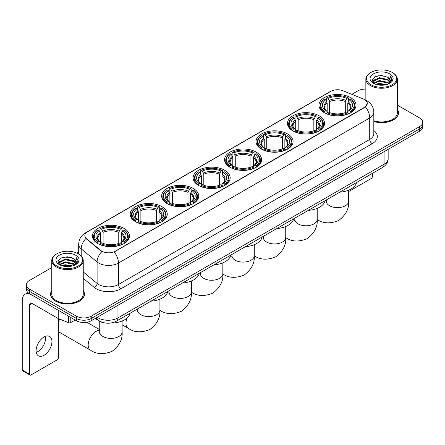 <?xml version="1.0" encoding="UTF-8"?>
<svg xmlns="http://www.w3.org/2000/svg" width="445" height="445" viewBox="0 0 445 445"><rect width="100%" height="100%" fill="white"/><g stroke="black" fill="none" stroke-linecap="round" stroke-linejoin="round"><path stroke-width="0.67" d="M224.747 170.285A18.534 10.702 0 0 0 204.544 167.965A18.534 10.702 0 0 0 193.102 177.85A18.534 10.702 0 0 0 198.531 185.42A18.534 10.702 0 0 0 218.734 187.74A18.534 10.702 0 0 0 230.176 177.85A18.534 10.702 0 0 0 224.747 170.285M319.121 115.8A18.534 10.702 0 0 0 298.918 113.481A18.534 10.702 0 0 0 287.476 123.365A18.534 10.702 0 0 0 292.905 130.93A18.534 10.702 0 0 0 313.108 133.255A18.534 10.702 0 0 0 324.55 123.365A18.534 10.702 0 0 0 319.121 115.8M287.665 133.962A18.534 10.702 0 0 0 267.462 131.642A18.534 10.702 0 0 0 256.02 141.527A18.534 10.702 0 0 0 261.449 149.097A18.534 10.702 0 0 0 281.652 151.417A18.534 10.702 0 0 0 293.094 141.527A18.534 10.702 0 0 0 287.665 133.962M256.203 152.123A18.534 10.702 0 0 0 236.006 149.804A18.534 10.702 0 0 0 224.564 159.688A18.534 10.702 0 0 0 229.993 167.259A18.534 10.702 0 0 0 250.19 169.578A18.534 10.702 0 0 0 261.632 159.688A18.534 10.702 0 0 0 256.203 152.123M193.291 188.446A18.534 10.702 0 0 0 173.088 186.127A18.534 10.702 0 0 0 161.646 196.011A18.534 10.702 0 0 0 167.075 203.582A18.534 10.702 0 0 0 187.278 205.902A18.534 10.702 0 0 0 198.72 196.011A18.534 10.702 0 0 0 193.291 188.446M161.83 206.608A18.534 10.702 0 0 0 141.632 204.288A18.534 10.702 0 0 0 130.19 214.173A18.534 10.702 0 0 0 135.619 221.744A18.534 10.702 0 0 0 155.817 224.063A18.534 10.702 0 0 0 167.259 214.173A18.534 10.702 0 0 0 161.83 206.608M124.044 228.424A18.534 10.702 0 0 0 103.841 226.105A18.534 10.702 0 0 0 92.399 235.995A18.534 10.702 0 0 0 97.828 243.56A18.534 10.702 0 0 0 118.031 245.879A18.534 10.702 0 0 0 129.473 235.995A18.534 10.702 0 0 0 124.044 228.424M350.577 97.633A18.534 10.702 0 0 0 330.379 95.313A18.534 10.702 0 0 0 318.937 105.204A18.534 10.702 0 0 0 324.366 112.769A18.534 10.702 0 0 0 344.564 115.088A18.534 10.702 0 0 0 356.006 105.204A18.534 10.702 0 0 0 350.577 97.633M364.527 99.58A9.445 5.451 0 0 0 363.265 98.968L342.9 90.736A9.445 5.451 0 0 0 330.807 91.347L87.626 231.745A9.445 5.451 0 0 0 84.862 235.6A9.445 5.451 0 0 0 86.569 238.726L100.826 250.485A9.445 5.451 0 0 0 115.238 251.214L364.527 107.29A9.445 5.451 0 0 0 367.292 103.435A9.445 5.451 0 0 0 364.527 99.58M105.126 322.987A10.491 6.058 180 0 1 98.484 320.511L95.675 318.192M51.77 290.541A16.96 9.796 0 0 0 50.546 294.19A16.96 9.796 0 0 0 55.514 301.115A16.96 9.796 0 0 0 73.998 303.24A16.96 9.796 0 0 0 84.472 294.19A16.96 9.796 0 0 0 83.248 290.541M367.292 103.435L365.44 106.906L364.527 107.568L114.176 251.97A12.243 7.07 60 0 1 118.453 263.062A13.99 8.077 180 0 1 98.668 263.062A13.99 8.077 180 0 1 97.099 261.988L81.213 248.883A13.99 8.077 180 0 1 78.682 244.249L78.682 254.095M51.77 267.584L29.42 280.483A10.491 6.058 0 0 0 26.35 284.767L26.35 289.339A10.491 6.058 0 0 0 29.42 293.622L76.412 320.75L76.412 318.464A10.491 6.058 0 0 0 91.247 318.464L419.68 128.85A10.491 6.058 0 0 0 422.75 124.567A10.491 6.058 0 0 1 419.68 128.85L91.247 318.464A10.491 6.058 0 0 1 76.412 318.464L29.42 291.336L76.412 318.464L76.412 316.178A10.491 6.058 0 0 0 91.247 316.178L419.68 126.564A10.491 6.058 0 0 0 422.75 122.28A10.491 6.058 0 0 0 419.68 117.997L397.329 105.098M26.35 287.053A10.491 6.058 0 0 0 29.42 291.336A10.491 6.058 0 0 1 26.35 287.053M102.945 251.97L100.826 250.897L85.93 238.498A12.243 8.188 129.5 0 0 81.213 248.883L81.213 256.025M373.817 121.563A16.96 9.796 0 0 0 398.553 112.858A16.96 9.796 0 0 0 397.329 109.203M365.851 89.106A10.491 6.058 0 0 0 357.847 90.869L351.828 94.346M78.682 252.042L76.835 253.11M26.35 284.767A10.491 6.058 0 0 0 29.42 289.05L76.412 316.178M76.412 320.75A10.491 6.058 0 0 0 91.247 320.75L419.68 131.136A10.491 6.058 0 0 0 422.75 126.847L422.75 122.28M348.663 191.55L371.202 178.54A1.747 1.012 120 0 0 372.443 176.398L372.443 173.333M370.958 84.728A15.041 8.683 0 0 0 392.223 84.728A15.041 8.683 0 0 0 392.223 72.452L392.718 72.735A15.736 9.089 0 0 1 397.329 79.16A15.736 9.089 0 0 1 387.612 87.554A15.736 9.089 0 0 1 370.463 85.585A15.736 9.089 0 0 1 365.851 79.16A15.736 9.089 0 0 1 370.463 72.735L370.958 72.452A15.041 8.683 0 0 0 370.958 84.728M373.817 120.756A15.736 9.089 0 0 0 397.329 112.858L397.329 79.16M373.817 121.446A16.788 9.69 0 0 0 398.381 112.858A16.788 9.69 0 0 0 397.329 109.487M375.697 84.316L379.329 83.387L386.688 84.567M376.737 84.633L379.329 84.105L385.609 84.834M373.45 83.143L379.329 80.534L387.773 82.314L389.13 83.443M373.8 83.449L379.329 81.246L387.773 83.031L388.758 83.782M372.949 82.664L373.144 80.773L379.329 77.675L387.773 79.46L390.087 82.08M372.877 82.319L373.144 81.485L379.329 78.392L387.773 80.172L389.92 82.425M388.669 83.855A8.744 5.051 0 0 0 390.337 80.89A8.744 5.051 0 0 0 387.773 77.319L390.332 81.062M389.753 73.876A11.542 6.664 0 0 0 373.455 73.864A11.542 6.664 0 0 0 373.377 83.271A11.542 6.664 0 0 0 373.427 83.298A11.542 6.664 0 0 0 389.803 83.271A11.542 6.664 0 0 0 389.753 73.876M387.773 77.319L381.493 75.444L375.035 76.629L372.042 80.011L374.028 83.615M389.381 83.504L392.173 79.966L392.229 79.332L389.959 75.539L391.389 79.788L388.758 83.81M392.718 72.735L392.223 72.452A15.041 8.683 0 0 0 370.958 72.452M389.959 75.539L392.223 79.477M374.885 76.707L378.84 75.728L385.921 76.362M372.159 81.302L373.45 80.289M376.286 79.076L378.84 78.587L385.67 79.143M376.286 81.936L378.84 81.441L385.67 82.002M376.809 84.656L378.84 84.294L385.604 84.839M372.081 81.018L374.201 79.516M373.21 82.937L374.201 82.37M324.032 112.574L324.527 111.25A16.649 9.612 0 0 1 324.527 99.157L325.673 99.819A15.041 8.683 0 0 0 325.673 110.588L326.802 111.228L327.17 112.579M327.17 112.029L327.17 102.99L325.673 99.819M326.502 101.254L326.502 98.017L327.003 97.733A16.649 9.612 0 0 1 347.94 97.733L346.794 98.389A15.041 8.683 0 0 0 328.143 98.389L329.639 101.56L329.639 112.618M345.303 112.618L345.303 101.56L346.794 98.389M339.785 192.19A19.235 11.108 0 0 0 356.567 182.5M326.502 113.536A17.349 10.018 0 0 0 348.441 113.536L347.94 112.674A16.649 9.612 0 0 1 327.003 112.674L326.502 113.831M348.441 113.831L348.441 113.536M324.527 99.157L324.032 99.441A17.349 10.018 0 0 0 320.122 105.776A17.349 10.018 0 0 0 324.032 112.107M347.94 97.733L348.441 98.017L348.441 101.254M327.003 112.674L328.143 112.018A15.041 8.683 0 0 0 346.794 112.018L347.94 112.674M325.673 110.588L324.527 111.25M328.143 98.389L327.003 97.733M326.802 101.766A13.45 7.765 0 0 0 326.802 111.228L326.864 111.272C324.956 109.425 324.177 108.168 324.533 107.506A12.938 7.47 0 0 1 327.17 102.99M350.91 112.107A17.349 10.018 0 0 0 354.821 105.776A17.349 10.018 0 0 0 350.91 99.441L350.415 99.157A16.649 9.612 0 0 1 350.415 111.25L350.91 112.574M350.415 111.25L349.269 110.588A15.041 8.683 0 0 0 349.269 99.819L350.415 99.157M349.269 99.819L347.773 102.99L347.773 112.029L348.14 111.228L349.269 110.588M347.773 102.99A12.938 7.47 0 0 1 350.41 107.506C350.766 108.174 349.987 109.425 348.073 111.272L348.14 111.228A13.45 7.765 0 0 0 348.14 101.766M347.773 112.579L347.773 112.029M292.571 130.735L293.071 129.412A16.649 9.612 0 0 1 293.071 117.319L294.212 117.981A15.041 8.683 0 0 0 294.212 128.75L295.347 129.389L295.708 130.741M295.708 130.19L295.708 121.151L294.212 117.981M295.046 119.416L295.046 116.178L295.541 115.895A16.649 9.612 0 0 1 316.484 115.895L315.338 116.551A15.041 8.683 0 0 0 296.687 116.551L298.183 119.722L298.183 130.78M313.842 130.78L313.842 119.722L315.338 116.551M308.324 210.352A19.235 11.108 0 0 0 325.111 200.662M295.046 131.698A17.349 10.018 0 0 0 316.979 131.698L316.484 130.836A16.649 9.612 0 0 1 295.541 130.836L295.046 131.993M316.979 131.993L316.979 131.698M293.071 117.319L292.571 117.602A17.349 10.018 0 0 0 288.666 123.938A17.349 10.018 0 0 0 292.571 130.268M316.484 115.895L316.979 116.178L316.979 119.416M295.541 130.836L296.687 130.179A15.041 8.683 0 0 0 315.338 130.179L316.484 130.836M294.212 128.75L293.071 129.412M296.687 116.551L295.541 115.895M295.347 119.927A13.45 7.765 0 0 0 295.347 129.389L295.408 129.434C293.5 127.587 292.721 126.33 293.071 125.668A12.938 7.47 0 0 1 295.708 121.151M319.454 130.268A17.349 10.018 0 0 0 323.359 123.938A17.349 10.018 0 0 0 319.454 117.602L318.959 117.319A16.649 9.612 0 0 1 318.959 129.412L319.454 130.735M318.959 129.412L317.813 128.75A15.041 8.683 0 0 0 317.813 117.981L318.959 117.319M317.813 117.981L316.317 121.151L316.317 130.19L316.684 129.389L317.813 128.75M316.317 121.151A12.938 7.47 0 0 1 318.954 125.668C319.304 126.336 318.525 127.587 316.618 129.434L316.684 129.389A13.45 7.765 0 0 0 316.684 119.927M316.317 130.741L316.317 130.19M261.115 148.897L261.61 147.573A16.649 9.612 0 0 1 261.61 135.48L262.756 136.142A15.041 8.683 0 0 0 262.756 146.911L263.885 147.556L264.252 148.903M264.252 148.352L264.252 139.313L262.756 136.142M263.59 137.577L263.59 134.34L264.085 134.056A16.649 9.612 0 0 1 285.028 134.056L283.882 134.713A15.041 8.683 0 0 0 265.231 134.713L266.727 137.883L266.727 148.941M282.386 148.941L282.386 137.883L283.882 134.713M276.868 228.513A19.235 11.108 0 0 0 293.65 218.823M263.59 149.859A17.349 10.018 0 0 0 285.523 149.859L285.028 149.003A16.649 9.612 0 0 1 264.085 149.003L263.59 150.154M285.523 150.154L285.523 149.859M261.61 135.48L261.115 135.764A17.349 10.018 0 0 0 257.21 142.1A17.349 10.018 0 0 0 261.115 148.43M285.028 134.056L285.523 134.34L285.523 137.577M264.085 149.003L265.231 148.341A15.041 8.683 0 0 0 283.882 148.341L285.028 149.003M262.756 146.911L261.61 147.573M265.231 134.713L264.085 134.056M263.885 138.089A13.45 7.765 0 0 0 263.885 147.556L263.952 147.595C262.038 145.749 261.26 144.492 261.615 143.83A12.938 7.47 0 0 1 264.252 139.313M287.998 148.43A17.349 10.018 0 0 0 291.903 142.1A17.349 10.018 0 0 0 287.998 135.764L287.498 135.48A16.649 9.612 0 0 1 287.498 147.573L287.998 148.897M287.498 147.573L286.352 146.911A15.041 8.683 0 0 0 286.352 136.142L287.498 135.48M286.352 136.142L284.861 139.313L284.861 148.352L285.223 147.556L286.352 146.911M284.861 139.313A12.938 7.47 0 0 1 287.498 143.83C287.848 144.497 287.07 145.754 285.162 147.595L285.223 147.556A13.45 7.765 0 0 0 285.223 138.089M284.861 148.903L284.861 148.352M229.659 167.059L230.154 165.735A16.649 9.612 0 0 1 230.154 153.642L231.3 154.304A15.041 8.683 0 0 0 231.3 165.073L232.429 165.718L232.796 167.064M232.796 166.513L232.796 157.474L231.3 154.304M232.129 155.739L232.129 152.502L232.629 152.218A16.649 9.612 0 0 1 253.567 152.218L252.421 152.88A15.041 8.683 0 0 0 233.77 152.88L235.266 156.045L235.266 167.103M250.93 167.103L250.93 156.045L252.421 152.88M245.412 246.675A19.235 11.108 0 0 0 262.194 236.985M232.129 168.021A17.349 10.018 0 0 0 254.067 168.021L253.567 167.164A16.649 9.612 0 0 1 232.629 167.164L232.129 168.316M254.067 168.316L254.067 168.021M230.154 153.642L229.659 153.931A17.349 10.018 0 0 0 225.749 160.261A17.349 10.018 0 0 0 229.659 166.591M253.567 152.218L254.067 152.502L254.067 155.739M232.629 167.164L233.77 166.502A15.041 8.683 0 0 0 252.421 166.502L253.567 167.164M231.3 165.073L230.154 165.735M233.77 152.88L232.629 152.218M232.429 156.251A13.45 7.765 0 0 0 232.429 165.718L232.49 165.757C230.582 163.91 229.804 162.653 230.16 161.997A12.938 7.47 0 0 1 232.796 157.474M256.537 166.591A17.349 10.018 0 0 0 260.447 160.261A17.349 10.018 0 0 0 256.537 153.931L256.042 153.642A16.649 9.612 0 0 1 256.042 165.735L256.537 167.059M256.042 165.735L254.896 165.073A15.041 8.683 0 0 0 254.896 154.304L256.042 153.642M254.896 154.304L253.4 157.474L253.4 166.513L253.767 165.718L254.896 165.073M253.4 157.474A12.938 7.47 0 0 1 256.036 161.997C256.392 162.659 255.614 163.916 253.7 165.757L253.767 165.718A13.45 7.765 0 0 0 253.767 156.251M253.4 167.064L253.4 166.513M198.197 185.22L198.698 183.896A16.649 9.612 0 0 1 198.698 171.809L199.838 172.465A15.041 8.683 0 0 0 199.838 183.234L200.973 183.88L201.335 185.226M201.335 184.675L201.335 175.636L199.838 172.465M200.673 173.9L200.673 170.663L201.168 170.379A16.649 9.612 0 0 1 222.111 170.379L220.965 171.041A15.041 8.683 0 0 0 202.314 171.041L203.81 174.206L203.81 185.265M219.468 185.265L219.468 174.206L220.965 171.041M213.95 264.836A19.235 11.108 0 0 0 230.738 255.146M200.673 186.182A17.349 10.018 0 0 0 222.606 186.182L222.111 185.326A16.649 9.612 0 0 1 201.168 185.326L200.673 186.477M222.606 186.477L222.606 186.182M198.698 171.809L198.197 172.093A17.349 10.018 0 0 0 194.293 178.423A17.349 10.018 0 0 0 198.197 184.753M222.111 170.379L222.606 170.663L222.606 173.9M201.168 185.326L202.314 184.664A15.041 8.683 0 0 0 220.965 184.664L222.111 185.326M199.838 183.234L198.698 183.896M202.314 171.041L201.168 170.379M200.973 174.412A13.45 7.765 0 0 0 200.973 183.88L201.034 183.918C199.126 182.072 198.348 180.815 198.698 180.158A12.938 7.47 0 0 1 201.335 175.636M225.081 184.753A17.349 10.018 0 0 0 228.986 178.423A17.349 10.018 0 0 0 225.081 172.093L224.586 171.809A16.649 9.612 0 0 1 224.586 183.896L225.081 185.22M224.586 183.896L223.44 183.234A15.041 8.683 0 0 0 223.44 172.465L224.586 171.809M223.44 172.465L221.944 175.636L221.944 184.675L222.311 183.88L223.44 183.234M221.944 175.636A12.938 7.47 0 0 1 224.58 180.158C224.931 180.82 224.152 182.077 222.244 183.918L222.311 183.88A13.45 7.765 0 0 0 222.311 174.412M221.944 185.226L221.944 184.675M166.742 203.382L167.237 202.058A16.649 9.612 0 0 1 167.237 189.97L168.382 190.627A15.041 8.683 0 0 0 168.382 201.396L169.512 202.041L169.879 203.387M169.879 202.837L169.879 193.797L168.382 190.627M169.217 192.062L169.217 188.825L169.712 188.541A16.649 9.612 0 0 1 190.655 188.541L189.509 189.203A15.041 8.683 0 0 0 170.858 189.203L172.354 192.368L172.354 203.426M188.013 203.426L188.013 192.368L189.509 189.203M182.494 282.998A19.235 11.108 0 0 0 199.277 273.308M169.217 204.344A17.349 10.018 0 0 0 191.15 204.344L190.655 203.487A16.649 9.612 0 0 1 169.712 203.487L169.217 204.639M191.15 204.639L191.15 204.344M167.237 189.97L166.742 190.254A17.349 10.018 0 0 0 162.837 196.584A17.349 10.018 0 0 0 166.742 202.914M190.655 188.541L191.15 188.825L191.15 192.062M169.712 203.487L170.858 202.825A15.041 8.683 0 0 0 189.509 202.825L190.655 203.487M168.382 201.396L167.237 202.058M170.858 189.203L169.712 188.541M169.512 192.579A13.45 7.765 0 0 0 169.512 202.041L169.578 202.08C167.665 200.233 166.886 198.982 167.242 198.32A12.938 7.47 0 0 1 169.879 193.797M193.625 202.914A17.349 10.018 0 0 0 197.53 196.584A17.349 10.018 0 0 0 193.625 190.254L193.124 189.97A16.649 9.612 0 0 1 193.124 202.058L193.625 203.382M193.124 202.058L191.979 201.396A15.041 8.683 0 0 0 191.979 190.627L193.124 189.97M191.979 190.627L190.488 193.797L190.488 202.837L190.849 202.041L191.979 201.396M190.488 193.797A12.938 7.47 0 0 1 193.124 198.32C193.475 198.982 192.696 200.239 190.788 202.08L190.849 202.041A13.45 7.765 0 0 0 190.849 192.579M190.488 203.387L190.488 202.837M135.286 221.543L135.781 220.219A16.649 9.612 0 0 1 135.781 208.132L136.927 208.788A15.041 8.683 0 0 0 136.927 219.557L138.056 220.203L138.423 221.549M138.423 220.998L138.423 211.959L136.927 208.788M137.755 210.224L137.755 206.986L138.256 206.703A16.649 9.612 0 0 1 159.193 206.703L158.047 207.364A15.041 8.683 0 0 0 139.396 207.364L140.893 210.53L140.893 221.588M156.557 221.588L156.557 210.53L158.047 207.364M151.039 301.165A19.235 11.108 0 0 0 167.821 291.469M137.755 222.506A17.349 10.018 0 0 0 159.694 222.506L159.193 221.649A16.649 9.612 0 0 1 138.256 221.649L137.755 222.8M159.694 222.8L159.694 222.506M135.781 208.132L135.286 208.416A17.349 10.018 0 0 0 131.375 214.746A17.349 10.018 0 0 0 135.286 221.076M159.193 206.703L159.694 206.986L159.694 210.224M138.256 221.649L139.396 220.987A15.041 8.683 0 0 0 158.047 220.987L159.193 221.649M136.927 219.557L135.781 220.219M139.396 207.364L138.256 206.703M138.056 210.741A13.45 7.765 0 0 0 138.056 220.203L138.117 220.242C136.209 218.395 135.43 217.143 135.786 216.481A12.938 7.47 0 0 1 138.423 211.959M162.164 221.076A17.349 10.018 0 0 0 166.074 214.746A17.349 10.018 0 0 0 162.164 208.416L161.668 208.132A16.649 9.612 0 0 1 161.668 220.219L162.164 221.543M161.668 220.219L160.523 219.557A15.041 8.683 0 0 0 160.523 208.788L161.668 208.132M160.523 208.788L159.026 211.959L159.026 220.998L159.393 220.203L160.523 219.557M159.026 211.959A12.938 7.47 0 0 1 161.663 216.481C162.019 217.143 161.24 218.4 159.327 220.242L159.393 220.203A13.45 7.765 0 0 0 159.393 210.741M159.026 221.549L159.026 220.998M58.356 319.977A7.693 4.444 -60 0 1 58.979 318.815M59.764 319.132A11.192 6.464 120 0 0 58.356 321.98M58.356 331.23A11.192 6.464 120 0 0 59.586 332.354L90.502 350.204A11.192 6.464 -60 0 1 88.783 341.237A11.192 6.464 -60 0 1 96.098 331.375A11.192 6.464 -60 0 1 99.741 330.296M97.494 243.365L97.995 242.036A16.649 9.612 0 0 1 97.995 229.948L99.135 230.61A15.041 8.683 0 0 0 99.135 241.379L100.264 242.019L100.631 243.37M100.631 242.82L100.631 233.775L99.135 230.61M99.969 232.04L99.969 228.802L100.464 228.519A16.649 9.612 0 0 1 121.407 228.519L120.261 229.181A15.041 8.683 0 0 0 101.61 229.181L103.107 232.351L103.107 243.404M118.765 243.404L118.765 232.351L120.261 229.181M95.291 318.414A19.235 11.108 0 0 0 97.333 319.805A19.235 11.108 0 0 0 98.212 320.283M110.516 323.059A19.235 11.108 0 0 0 130.035 313.291M99.969 244.322A17.349 10.018 0 0 0 121.902 244.322L121.407 243.465A16.649 9.612 0 0 1 100.464 243.465L99.969 244.622M121.902 244.622L121.902 244.322M97.995 229.948L97.494 230.232A17.349 10.018 0 0 0 93.589 236.562A17.349 10.018 0 0 0 97.494 242.898M121.407 228.519L121.902 228.802L121.902 232.04M100.464 243.465L101.61 242.803A15.041 8.683 0 0 0 120.261 242.803L121.407 243.465M99.135 241.379L97.995 242.036M101.61 229.181L100.464 228.519M100.264 232.557A13.45 7.765 0 0 0 100.264 242.019L100.331 242.063C98.417 240.211 97.639 238.959 97.995 238.297A12.938 7.47 0 0 1 100.631 233.775M124.377 242.898A17.349 10.018 0 0 0 128.282 236.562A17.349 10.018 0 0 0 124.377 230.232L123.877 229.948A16.649 9.612 0 0 1 123.877 242.036L124.377 243.365M123.877 242.036L122.737 241.379A15.041 8.683 0 0 0 122.737 230.61L123.877 229.948M122.737 230.61L121.24 233.775L121.24 242.82L121.602 242.019L122.737 241.379M121.24 233.775A12.938 7.47 0 0 1 123.877 238.297C124.227 238.959 123.449 240.217 121.541 242.063L121.602 242.019A13.45 7.765 0 0 0 121.602 232.557M121.24 243.37L121.24 242.82M45.507 336.298A11.192 6.464 -60 0 1 37.736 351.65A11.192 6.464 -60 0 1 36.24 352.351M44.011 355.277A11.192 6.464 120 0 0 51.325 345.415A11.192 6.464 120 0 0 49.612 336.442A11.192 6.464 120 0 0 44.011 336.999A11.192 6.464 120 0 0 36.701 346.861A11.192 6.464 120 0 0 38.415 355.828A11.192 6.464 120 0 0 44.011 355.277M70.783 317.502L70.783 322.569L75.172 320.033M29.943 293.923A13.99 8.077 -120 0 0 25.148 294.212A13.99 8.077 -120 0 0 22.25 300.614L22.25 370.012L29.67 374.295L29.67 304.903A3.499 2.019 60 0 1 30.394 303.301A3.499 2.019 60 0 1 32.14 303.473L58 318.403L58 310.12M29.67 374.295A1.747 1.012 120 0 0 30.032 375.096L22.612 370.813A1.747 1.012 -60 0 1 22.25 370.012M30.032 375.096A1.747 1.012 120 0 0 30.905 375.007L57.121 359.872A1.747 1.012 120 0 0 58.356 357.73L58.356 318.564M70.783 322.569A1.747 1.012 180 0 1 68.547 322.681L58.234 318.514A1.747 1.012 180 0 1 58 318.403M56.871 266.06A15.041 8.683 0 0 0 78.142 266.06A15.041 8.683 0 0 0 78.142 253.784L78.637 254.067A15.736 9.089 0 0 1 83.248 260.492A15.736 9.089 0 0 1 73.531 268.891A15.736 9.089 0 0 1 56.382 266.917A15.736 9.089 0 0 1 51.77 260.492A15.736 9.089 0 0 1 56.376 254.067L56.871 253.784A15.041 8.683 0 0 0 56.871 266.06M51.77 260.492L51.77 294.19A15.736 9.089 0 0 0 56.382 300.614A15.736 9.089 0 0 0 73.531 302.589A15.736 9.089 0 0 0 83.248 294.19L83.248 260.492M51.77 290.819A16.788 9.69 0 0 0 50.719 294.19A16.788 9.69 0 0 0 55.636 301.043A16.788 9.69 0 0 0 73.931 303.145A16.788 9.69 0 0 0 84.294 294.19A16.788 9.69 0 0 0 83.248 290.819M61.616 265.654L65.243 264.725L72.602 265.904M62.656 265.971L65.243 265.437L71.528 266.171M59.363 264.475L65.243 261.866L73.692 263.651L75.049 264.775M59.713 264.786L65.243 262.583L73.692 264.363L74.671 265.114M58.868 264.002L59.063 262.105L65.243 259.012L73.692 260.792L76 263.418M58.79 263.651L59.063 262.817L65.243 259.724L73.692 261.51L75.839 263.757M74.582 265.187A8.744 5.051 0 0 0 76.251 262.222A8.744 5.051 0 0 0 73.692 258.651L76.245 262.394M75.667 255.213A11.542 6.664 0 0 0 59.374 255.196A11.542 6.664 0 0 0 59.296 264.608A11.542 6.664 0 0 0 59.346 264.636A11.542 6.664 0 0 0 75.717 264.608A11.542 6.664 0 0 0 75.667 255.213M73.692 258.651L67.406 256.776L60.954 257.966L57.961 261.349L59.942 264.953M75.3 264.836L78.086 261.298L78.142 260.664L75.873 256.876L77.302 261.12L74.677 265.148M78.637 254.067L78.142 253.784A15.041 8.683 0 0 0 56.871 253.784M75.873 256.876L78.142 260.809M60.804 258.039L64.753 257.065L71.84 257.7M58.073 262.633L59.363 261.621M62.205 260.414L64.753 259.919L71.584 260.481M62.205 263.268L64.753 262.772L71.584 263.334M62.728 265.988L64.753 265.632L71.517 266.171M58 262.355L60.114 260.848M59.124 264.274L60.114 263.701M86.569 238.726L86.569 239.143M100.826 250.485L100.826 250.897M115.238 251.214L115.238 251.492M364.527 107.29L364.527 107.568M373.817 130.502A17.489 10.096 180 0 1 372.192 143.696L120.929 288.766A3.499 2.019 60 0 1 118.453 284.483L369.723 139.413A13.99 8.077 0 0 0 373.817 133.706L373.817 112.285A13.99 8.077 180 0 1 369.723 117.997A12.243 7.07 -120 0 0 365.44 106.906M120.929 288.766A17.489 10.096 180 0 1 96.198 288.766A17.489 10.096 180 0 1 94.234 287.42L83.248 278.359M101.872 251.547A12.243 8.188 129.5 0 0 97.099 261.988L97.099 283.404A13.99 8.077 0 0 0 98.668 284.483A13.99 8.077 0 0 0 118.453 284.483L118.453 263.062L369.723 117.997L369.723 139.413A3.499 2.019 60 0 0 372.192 143.696M373.817 112.285C373.583 107.256 371.369 103.485 367.186 100.971L365.417 100.108A12.243 5.735 112 0 0 365.256 100.047M86.586 232.462A12.243 7.07 -120 0 0 85.318 232.935C81.129 235.45 78.921 239.221 78.682 244.249M85.318 232.935L329.778 91.798A12.243 7.07 60 0 1 330.707 91.403M91.247 316.178L91.247 320.75M419.68 126.564L419.68 131.136M29.42 289.05L29.42 293.622M83.248 271.978L97.099 283.404A3.499 2.342 -50.5 0 1 94.234 287.42M97.233 317.296A13.99 8.077 0 0 0 98.173 317.891A13.99 8.077 0 0 0 117.958 317.891L384.063 164.261A13.99 8.077 0 0 0 388.162 158.548C388.262 162.019 386.416 164.989 382.617 167.459L116.512 321.095A6.998 4.038 60 0 0 117.958 317.891L117.958 305.331M384.063 151.695L384.063 164.261A6.998 4.038 60 0 1 382.617 167.459M96.665 317.619A6.998 4.678 129.5 0 0 97.889 319.894L95.764 318.142M348.663 190.199L348.663 201.157A11.192 6.464 180 0 1 345.387 205.724A11.192 6.464 180 0 1 329.556 205.724A11.192 6.464 180 0 1 326.28 201.157L326.135 202.475M345.303 101.56A12.938 7.47 0 0 0 329.639 101.56M345.665 100.336A13.45 7.765 0 0 0 329.278 100.336M317.207 208.36L317.207 219.318A11.192 6.464 180 0 1 313.925 223.885A11.192 6.464 180 0 1 298.1 223.885A11.192 6.464 180 0 1 294.824 219.318L294.673 220.637M313.842 119.722A12.938 7.47 0 0 0 298.183 119.722M314.209 118.504A13.45 7.765 0 0 0 297.816 118.504M285.746 226.522L285.746 237.48A11.192 6.464 180 0 1 282.469 242.047A11.192 6.464 180 0 1 266.644 242.047A11.192 6.464 180 0 1 263.362 237.48L263.218 238.798M282.386 137.883A12.938 7.47 0 0 0 266.727 137.883M282.753 136.665A13.45 7.765 0 0 0 266.36 136.665M254.29 244.683L254.29 255.641A11.192 6.464 180 0 1 251.013 260.208A11.192 6.464 180 0 1 235.183 260.208A11.192 6.464 180 0 1 231.906 255.641L231.762 256.96M250.93 156.045A12.938 7.47 0 0 0 235.266 156.045M251.292 154.827A13.45 7.765 0 0 0 234.904 154.827M222.834 262.845L222.834 273.803A11.192 6.464 180 0 1 219.552 278.37A11.192 6.464 180 0 1 203.727 278.37A11.192 6.464 180 0 1 200.45 273.803L200.3 275.121M219.468 174.206A12.938 7.47 0 0 0 203.81 174.206M219.836 172.988A13.45 7.765 0 0 0 203.443 172.988M191.372 281.006L191.372 291.964A11.192 6.464 180 0 1 188.096 296.531A11.192 6.464 180 0 1 172.271 296.531A11.192 6.464 180 0 1 168.989 291.964L168.844 293.283M188.013 192.368A12.938 7.47 0 0 0 172.354 192.368M188.38 191.15A13.45 7.765 0 0 0 171.987 191.15M159.916 299.168L159.916 310.126A11.192 6.464 180 0 1 156.64 314.698A11.192 6.464 180 0 1 140.809 314.698A11.192 6.464 180 0 1 137.533 310.126L137.388 311.444M159.916 310.126C160.495 317.485 157.18 323.921 149.976 329.428C141.605 332.916 134.379 332.565 128.288 328.388A11.192 6.464 -60 0 1 127.059 318.008M156.557 210.53A12.938 7.47 0 0 0 140.893 210.53M156.918 209.311A13.45 7.765 0 0 0 140.531 209.311M122.125 320.984L122.125 331.942A11.192 6.464 180 0 1 118.848 336.515A11.192 6.464 180 0 1 103.023 336.515A11.192 6.464 180 0 1 99.741 331.942L99.597 333.266M118.765 232.351A12.938 7.47 0 0 0 103.107 232.351M119.132 231.127A13.45 7.765 0 0 0 102.739 231.127M29.67 304.903L32.14 303.473M58.234 310.254L58.234 318.514M68.547 322.681L68.547 316.206M329.778 91.798L332.026 90.752M116.512 321.095C110.883 323.927 105.254 323.927 99.624 321.095L97.889 319.894M388.162 158.548L388.162 149.331M398.381 114.259L398.381 112.858M372.849 82.542L372.849 81.963M365.851 100.292L365.851 79.16M348.663 201.157C349.242 208.516 345.926 214.952 338.723 220.453C330.351 223.941 323.126 223.596 317.035 219.413M320.122 108.975L320.122 105.776M354.821 108.975L354.821 105.776M326.28 199.989L326.28 201.157M317.207 219.318C317.786 226.677 314.47 233.113 307.261 238.615C298.895 242.102 291.664 241.757 285.579 237.574M288.666 127.137L288.666 123.938M323.359 127.137L323.359 123.938M294.824 218.15L294.824 219.318M285.746 237.48C286.324 244.839 283.009 251.275 275.805 256.776C267.439 260.264 260.208 259.919 254.123 255.736M257.21 145.298L257.21 142.1M291.903 145.298L291.903 142.1M263.362 236.312L263.362 237.48M254.29 255.641C254.868 263.001 251.553 269.436 244.35 274.938C235.978 278.431 228.752 278.081 222.661 273.903M225.749 163.46L225.749 160.261M260.447 163.46L260.447 160.261M231.906 254.473L231.906 255.641M222.834 273.803C223.412 281.162 220.097 287.598 212.888 293.099C204.522 296.593 197.291 296.242 191.205 292.065M194.293 181.621L194.293 178.423M228.986 181.621L228.986 178.423M200.45 272.635L200.45 273.803M191.372 291.964C191.951 299.324 188.636 305.76 181.432 311.266C173.066 314.754 165.835 314.404 159.749 310.226M162.837 199.783L162.837 196.584M197.53 199.783L197.53 196.584M168.989 290.796L168.989 291.964M128.288 328.388L122.125 324.828M131.375 217.944L131.375 214.746M166.074 217.944L166.074 214.746M137.533 308.958L137.533 310.126M122.125 331.942C122.703 339.307 119.394 345.737 112.185 351.244C103.819 354.732 96.587 354.387 90.502 350.204M93.589 239.766L93.589 236.562M128.282 239.766L128.282 236.562M99.741 329.695L86.875 322.263M99.741 321.362L99.741 331.942M25.148 294.212L27.979 292.576M84.294 295.591L84.294 294.19M58.762 263.879L58.762 263.295M50.719 295.591L50.719 294.19"/></g></svg>
